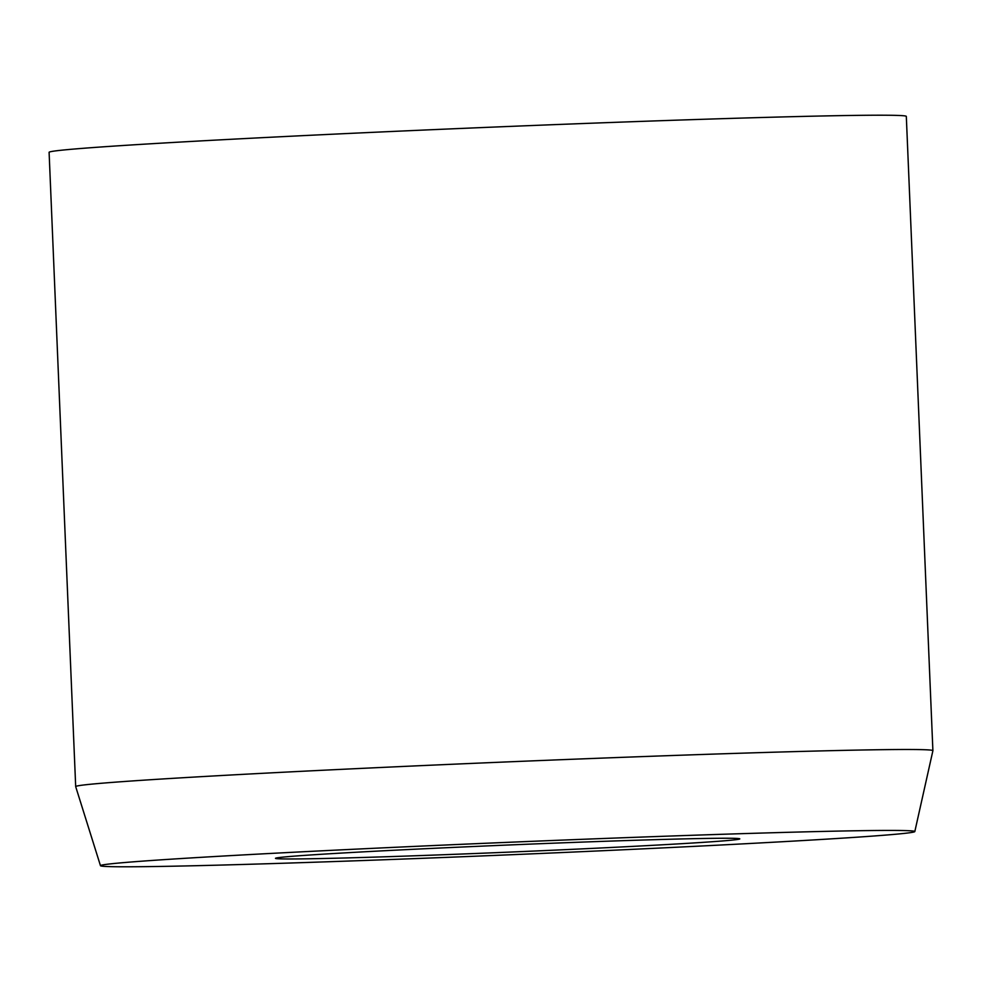 <?xml version="1.0" encoding="UTF-8"?>
<svg xmlns="http://www.w3.org/2000/svg" width="982" height="982" viewBox="0 0 982 982"><rect width="100%" height="100%" fill="white"/><g stroke="black" fill="none" stroke-linecap="round" stroke-linejoin="round"><path stroke-width="1.47" d="M729.528 838.26A232.366 3.572 -2.4 0 1 739.802 838.874A232.366 3.572 -2.4 0 1 542.26 850.694A232.366 3.572 -2.4 0 1 285.762 858.955A232.366 3.572 -2.4 0 1 275.476 858.342A232.366 3.572 -2.4 0 1 473.029 846.521A232.366 3.572 -2.4 0 1 729.528 838.26M100.471 865.694A407.53 6.273 -2.4 0 1 446.098 844.986A407.53 6.273 -2.4 0 1 896.787 830.453A407.53 6.273 -2.4 0 1 914.819 831.57A407.53 6.273 -2.4 0 1 567.535 852.302A407.53 6.273 -2.4 0 1 118.503 866.762A407.53 6.273 -2.4 0 1 100.471 865.694L75.688 786.631A428.987 6.604 -2.4 0 1 75.688 786.607A428.987 6.604 -2.4 0 1 440.378 764.782A428.987 6.604 -2.4 0 1 913.923 749.524A428.987 6.604 -2.4 0 1 932.9 750.678A428.987 6.604 -2.4 0 1 932.9 750.702L906.312 116.379A428.987 6.604 -2.4 0 0 887.335 115.238A428.987 6.604 -2.4 0 0 413.79 130.496A428.987 6.604 -2.4 0 0 49.1 152.308L75.688 786.607M914.819 831.57L932.9 750.702"/></g></svg>
